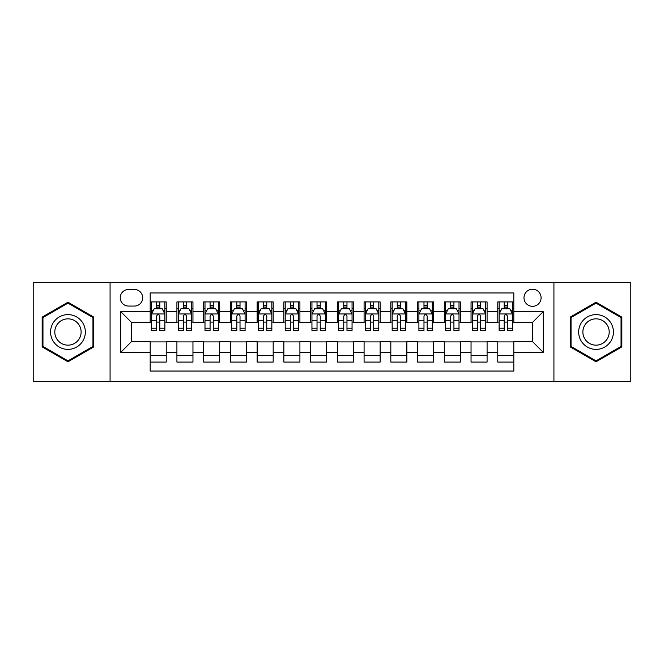 <?xml version="1.0" encoding="UTF-8"?>
<svg xmlns="http://www.w3.org/2000/svg" width="664" height="664" viewBox="0 0 664 664"><rect width="100%" height="100%" fill="white"/><g stroke="black" fill="none" stroke-linecap="round" stroke-linejoin="round"><path stroke-width="1" d="M532.536 289.222A8.557 8.557 0 0 0 523.979 297.779A8.557 8.557 0 0 0 532.536 306.328A8.557 8.557 0 0 0 541.094 297.779A8.557 8.557 0 0 0 532.536 289.222M553.925 381.468L630.8 381.468L630.8 282.532L553.925 282.532L553.925 381.468L110.075 381.468L110.075 282.532L33.2 282.532L33.2 381.468L110.075 381.468M513.82 301.921L497.776 301.921L497.776 311.682L487.085 311.682L487.085 322.372L497.776 322.372L497.776 311.682M487.085 311.682L487.085 301.921L471.042 301.921L471.042 311.682L460.343 311.682L460.343 322.372L471.042 322.372L471.042 311.682M460.343 311.682L460.343 301.921L444.299 301.921L444.299 311.682L433.609 311.682L433.609 322.372L444.299 322.372L444.299 311.682M433.609 311.682L433.609 301.921L417.565 301.921L417.565 311.682L406.866 311.682L406.866 322.372L417.565 322.372L417.565 311.682M406.866 311.682L406.866 301.921L390.822 301.921L390.822 311.682L380.132 311.682L380.132 322.372L390.822 322.372L390.822 311.682M380.132 311.682L380.132 301.921L364.088 301.921L364.088 311.682L353.389 311.682L353.389 322.372L364.088 322.372L364.088 311.682M353.389 311.682L353.389 301.921L337.345 301.921L337.345 311.682L326.655 311.682L326.655 322.372L337.345 322.372L337.345 311.682M326.655 311.682L326.655 301.921L310.611 301.921L310.611 311.682L299.912 311.682L299.912 322.372L310.611 322.372L310.611 311.682M299.912 311.682L299.912 301.921L283.868 301.921L283.868 311.682L273.178 311.682L273.178 322.372L283.868 322.372L283.868 311.682M273.178 311.682L273.178 301.921L257.134 301.921L257.134 311.682L246.435 311.682L246.435 322.372L257.134 322.372L257.134 311.682M246.435 311.682L246.435 301.921L230.391 301.921L230.391 311.682L219.701 311.682L219.701 322.372L230.391 322.372L230.391 311.682M219.701 311.682L219.701 301.921L203.657 301.921L203.657 311.682L192.958 311.682L192.958 322.372L203.657 322.372L203.657 311.682M192.958 311.682L192.958 301.921L176.915 301.921L176.915 322.372L166.224 322.372L166.224 301.921L150.18 301.921M150.18 362.079L166.224 362.079L166.224 341.628L176.915 341.628L176.915 362.079L192.958 362.079L192.958 341.628L203.657 341.628L203.657 352.318L192.958 352.318M203.657 352.318L203.657 362.079L219.701 362.079L219.701 341.628L230.391 341.628L230.391 352.318L219.701 352.318M230.391 352.318L230.391 362.079L246.435 362.079L246.435 341.628L257.134 341.628L257.134 352.318L246.435 352.318M257.134 352.318L257.134 362.079L273.178 362.079L273.178 341.628L283.868 341.628L283.868 352.318L273.178 352.318M283.868 352.318L283.868 362.079L299.912 362.079L299.912 341.628L310.611 341.628L310.611 352.318L299.912 352.318M310.611 352.318L310.611 362.079L326.655 362.079L326.655 341.628L337.345 341.628L337.345 352.318L326.655 352.318M337.345 352.318L337.345 362.079L353.389 362.079L353.389 341.628L364.088 341.628L364.088 352.318L353.389 352.318M364.088 352.318L364.088 362.079L380.132 362.079L380.132 341.628L390.822 341.628L390.822 352.318L380.132 352.318M390.822 352.318L390.822 362.079L406.866 362.079L406.866 341.628L417.565 341.628L417.565 352.318L406.866 352.318M417.565 352.318L417.565 362.079L433.609 362.079L433.609 341.628L444.299 341.628L444.299 352.318L433.609 352.318M444.299 352.318L444.299 362.079L460.343 362.079L460.343 341.628L471.042 341.628L471.042 352.318L460.343 352.318M471.042 352.318L471.042 362.079L487.085 362.079L487.085 341.628L497.776 341.628L497.776 352.318L487.085 352.318M128.525 306.062L134.402 306.062A8.292 8.292 0 0 0 142.694 297.779A8.292 8.292 0 0 0 134.402 289.487L128.525 289.487A8.292 8.292 0 0 0 120.234 297.779A8.292 8.292 0 0 0 128.525 306.062M553.925 282.532L110.075 282.532M513.82 311.682L513.82 292.965L150.18 292.965L150.18 322.372L131.464 322.372L131.464 341.628L150.18 341.628L150.18 371.035L513.82 371.035L513.82 341.628L532.536 341.628L532.536 322.372L513.82 322.372L513.82 311.682L543.235 311.682L543.235 352.318L513.82 352.318M150.18 352.318L120.765 352.318L120.765 311.682L150.18 311.682M497.776 352.318L497.776 362.079L513.82 362.079M150.18 308.602L151.517 308.602M156.596 308.602L159.808 308.602M164.888 308.602L166.224 308.602M150.18 322.106L151.517 322.106M156.596 322.106L159.808 322.106M164.888 322.106L166.224 322.106M150.18 341.894L166.224 341.894M150.18 355.398L166.224 355.398M176.915 322.106L178.259 322.106M183.339 322.106L186.542 322.106M191.622 322.106L192.958 322.106M176.915 308.602L178.259 308.602M183.339 308.602L186.542 308.602M191.622 308.602L192.958 308.602M176.915 341.894L192.958 341.894M176.915 355.398L192.958 355.398M203.657 341.894L219.701 341.894M203.657 355.398L219.701 355.398M203.657 308.602L204.993 308.602M210.073 308.602L213.285 308.602M218.365 308.602L219.701 308.602M203.657 322.106L204.993 322.106M210.073 322.106L213.285 322.106M218.365 322.106L219.701 322.106M230.391 341.894L246.435 341.894M230.391 355.398L246.435 355.398M230.391 308.602L231.728 308.602M236.816 308.602L240.019 308.602M245.099 308.602L246.435 308.602M230.391 322.106L231.728 322.106M236.816 322.106L240.019 322.106M245.099 322.106L246.435 322.106M257.134 341.894L273.178 341.894M257.134 355.398L273.178 355.398M257.134 308.602L258.47 308.602M263.55 308.602L266.762 308.602M271.842 308.602L273.178 308.602M257.134 322.106L258.47 322.106M263.55 322.106L266.762 322.106M271.842 322.106L273.178 322.106M283.868 341.894L299.912 341.894M283.868 355.398L299.912 355.398M283.868 308.602L285.205 308.602M290.284 308.602L293.496 308.602M298.576 308.602L299.912 308.602M283.868 322.106L285.205 322.106M290.284 322.106L293.496 322.106M298.576 322.106L299.912 322.106M310.611 341.894L326.655 341.894M310.611 355.398L326.655 355.398M310.611 308.602L311.947 308.602M317.027 308.602L320.239 308.602M325.318 308.602L326.655 308.602M310.611 322.106L311.947 322.106M317.027 322.106L320.239 322.106M325.318 322.106L326.655 322.106M337.345 341.894L353.389 341.894M337.345 355.398L353.389 355.398M337.345 308.602L338.681 308.602M343.761 308.602L346.973 308.602M352.053 308.602L353.389 308.602M337.345 322.106L338.681 322.106M343.761 322.106L346.973 322.106M352.053 322.106L353.389 322.106M364.088 341.894L380.132 341.894M364.088 355.398L380.132 355.398M364.088 308.602L365.424 308.602M370.504 308.602L373.716 308.602M378.795 308.602L380.132 308.602M364.088 322.106L365.424 322.106M370.504 322.106L373.716 322.106M378.795 322.106L380.132 322.106M390.822 341.894L406.866 341.894M390.822 355.398L406.866 355.398M390.822 308.602L392.158 308.602M397.238 308.602L400.45 308.602M405.53 308.602L406.866 308.602M390.822 322.106L392.158 322.106M397.238 322.106L400.45 322.106M405.53 322.106L406.866 322.106M417.565 341.894L433.609 341.894M417.565 355.398L433.609 355.398M417.565 308.602L418.901 308.602M423.981 308.602L427.184 308.602M432.272 308.602L433.609 308.602M417.565 322.106L418.901 322.106M423.981 322.106L427.184 322.106M432.272 322.106L433.609 322.106M444.299 341.894L460.343 341.894M444.299 355.398L460.343 355.398M444.299 308.602L445.635 308.602M450.715 308.602L453.927 308.602M459.007 308.602L460.343 308.602M444.299 322.106L445.635 322.106M450.715 322.106L453.927 322.106M459.007 322.106L460.343 322.106M471.042 341.894L487.085 341.894M471.042 355.398L487.085 355.398M471.042 308.602L472.378 308.602M477.457 308.602L480.661 308.602M485.741 308.602L487.085 308.602M471.042 322.106L472.378 322.106M477.457 322.106L480.661 322.106M485.741 322.106L487.085 322.106M497.776 341.894L513.82 341.894M497.776 355.398L513.82 355.398M497.776 308.602L499.112 308.602M504.192 308.602L507.404 308.602M512.484 308.602L513.82 308.602M497.776 322.106L499.112 322.106M504.192 322.106L507.404 322.106M512.484 322.106L513.82 322.106M131.464 322.372L120.765 311.682M131.464 341.628L120.765 352.318M543.235 311.682L532.536 322.372M543.235 352.318L532.536 341.628M67.96 361.797L93.765 346.898L93.765 317.101L67.96 302.203L42.156 317.101L42.156 346.898L67.96 361.797M621.844 317.101L596.04 302.203L570.235 317.101L570.235 346.898L596.04 361.797L621.844 346.898L621.844 317.101M159.808 305.398L156.596 305.398M164.888 328.215L159.808 328.215L159.808 330.398L164.888 330.398L164.888 314.089L162.215 308.735L154.189 308.735L151.517 314.089L151.517 330.398L156.596 330.398L156.596 328.215L151.517 328.215M151.517 314.089L151.517 301.921M164.888 314.089L164.888 301.921M156.596 308.735L156.596 301.921M159.808 301.921L159.808 308.735M159.808 328.215L159.808 316.089C158.737 314.031 157.667 314.031 156.596 316.089L156.596 328.215M67.96 314.62A17.38 17.38 0 0 0 50.58 332A17.38 17.38 0 0 0 67.96 349.38A17.38 17.38 0 0 0 85.341 332A17.38 17.38 0 0 0 67.96 314.62M67.96 318.844A13.155 13.155 0 0 0 54.805 332A13.155 13.155 0 0 0 67.96 345.156A13.155 13.155 0 0 0 81.116 332A13.155 13.155 0 0 0 67.96 318.844M92.96 346.434L67.96 360.867L42.961 346.434L42.961 317.566L67.96 303.133L92.96 317.566L92.96 346.434M580.992 323.31A17.38 17.38 0 0 0 587.349 347.048A17.38 17.38 0 0 0 611.096 340.69A17.38 17.38 0 0 0 604.73 316.952A17.38 17.38 0 0 0 580.992 323.31M584.644 325.418A13.155 13.155 0 0 0 589.458 343.396A13.155 13.155 0 0 0 607.435 338.582A13.155 13.155 0 0 0 602.621 320.604A13.155 13.155 0 0 0 584.644 325.418M621.039 317.566L621.039 346.434L596.04 360.867L571.04 346.434L571.04 317.566L596.04 303.133L621.039 317.566M186.542 305.398L183.339 305.398M191.622 328.215L186.542 328.215L186.542 330.398L191.622 330.398L191.622 314.089L188.95 308.735L180.932 308.735L178.259 314.089L178.259 330.398L183.339 330.398L183.339 328.215L178.259 328.215M178.259 314.089L178.259 301.921M191.622 314.089L191.622 301.921M183.339 308.735L183.339 301.921M186.542 301.921L186.542 308.735M186.542 328.215L186.542 316.089C185.472 314.031 184.409 314.031 183.339 316.089L183.339 328.215M213.285 305.398L210.073 305.398M218.365 328.215L213.285 328.215L213.285 330.398L218.365 330.398L218.365 314.089L215.692 308.735L207.666 308.735L204.993 314.089L204.993 330.398L210.073 330.398L210.073 328.215L204.993 328.215M204.993 314.089L204.993 301.921M218.365 314.089L218.365 301.921M210.073 308.735L210.073 301.921M213.285 301.921L213.285 308.735M213.285 328.215L213.285 316.089C212.214 314.031 211.144 314.031 210.073 316.089L210.073 328.215M240.019 305.398L236.816 305.398M245.099 328.215L240.019 328.215L240.019 330.398L245.099 330.398L245.099 314.089L242.426 308.735L234.409 308.735L231.728 314.089L231.728 330.398L236.816 330.398L236.816 328.215L231.728 328.215M231.728 314.089L231.728 301.921M245.099 314.089L245.099 301.921M236.816 308.735L236.816 301.921M240.019 301.921L240.019 308.735M240.019 328.215L240.019 316.089C238.949 314.031 237.886 314.031 236.816 316.089L236.816 328.215M266.762 305.398L263.55 305.398M271.842 328.215L266.762 328.215L266.762 330.398L271.842 330.398L271.842 314.089L269.169 308.735L261.143 308.735L258.47 314.089L258.47 330.398L263.55 330.398L263.55 328.215L258.47 328.215M258.47 314.089L258.47 301.921M271.842 314.089L271.842 301.921M263.55 308.735L263.55 301.921M266.762 301.921L266.762 308.735M266.762 328.215L266.762 316.089C265.691 314.031 264.621 314.031 263.55 316.089L263.55 328.215M293.496 305.398L290.284 305.398M298.576 328.215L293.496 328.215L293.496 330.398L298.576 330.398L298.576 314.089L295.903 308.735L287.885 308.735L285.205 314.089L285.205 330.398L290.284 330.398L290.284 328.215L285.205 328.215M285.205 314.089L285.205 301.921M298.576 314.089L298.576 301.921M290.284 308.735L290.284 301.921M293.496 301.921L293.496 308.735M293.496 328.215L293.496 316.089C292.426 314.031 291.363 314.031 290.284 316.089L290.284 328.215M320.239 305.398L317.027 305.398M325.318 328.215L320.239 328.215L320.239 330.398L325.318 330.398L325.318 314.089L322.638 308.735L314.62 308.735L311.947 314.089L311.947 330.398L317.027 330.398L317.027 328.215L311.947 328.215M311.947 314.089L311.947 301.921M325.318 314.089L325.318 301.921M317.027 308.735L317.027 301.921M320.239 301.921L320.239 308.735M320.239 328.215L320.239 316.089C319.168 314.031 318.097 314.031 317.027 316.089L317.027 328.215M346.973 305.398L343.761 305.398M352.053 328.215L346.973 328.215L346.973 330.398L352.053 330.398L352.053 314.089L349.38 308.735L341.362 308.735L338.681 314.089L338.681 330.398L343.761 330.398L343.761 328.215L338.681 328.215M338.681 314.089L338.681 301.921M352.053 314.089L352.053 301.921M343.761 308.735L343.761 301.921M346.973 301.921L346.973 308.735M346.973 328.215L346.973 316.089C345.902 314.031 344.832 314.031 343.761 316.089L343.761 328.215M373.716 305.398L370.504 305.398M378.795 328.215L373.716 328.215L373.716 330.398L378.795 330.398L378.795 314.089L376.114 308.735L368.097 308.735L365.424 314.089L365.424 330.398L370.504 330.398L370.504 328.215L365.424 328.215M365.424 314.089L365.424 301.921M378.795 314.089L378.795 301.921M370.504 308.735L370.504 301.921M373.716 301.921L373.716 308.735M373.716 328.215L373.716 316.089C372.645 314.031 371.574 314.031 370.504 316.089L370.504 328.215M400.45 305.398L397.238 305.398M405.53 328.215L400.45 328.215L400.45 330.398L405.53 330.398L405.53 314.089L402.857 308.735L394.831 308.735L392.158 314.089L392.158 330.398L397.238 330.398L397.238 328.215L392.158 328.215M392.158 314.089L392.158 301.921M405.53 314.089L405.53 301.921M397.238 308.735L397.238 301.921M400.45 301.921L400.45 308.735M400.45 328.215L400.45 316.089C399.379 314.031 398.309 314.031 397.238 316.089L397.238 328.215M427.184 305.398L423.981 305.398M432.272 328.215L427.184 328.215L427.184 330.398L432.272 330.398L432.272 314.089L429.591 308.735L421.574 308.735L418.901 314.089L418.901 330.398L423.981 330.398L423.981 328.215L418.901 328.215M418.901 314.089L418.901 301.921M432.272 314.089L432.272 301.921M423.981 308.735L423.981 301.921M427.184 301.921L427.184 308.735M427.184 328.215L427.184 316.089C426.122 314.031 425.051 314.031 423.981 316.089L423.981 328.215M453.927 305.398L450.715 305.398M459.007 328.215L453.927 328.215L453.927 330.398L459.007 330.398L459.007 314.089L456.334 308.735L448.308 308.735L445.635 314.089L445.635 330.398L450.715 330.398L450.715 328.215L445.635 328.215M445.635 314.089L445.635 301.921M459.007 314.089L459.007 301.921M450.715 308.735L450.715 301.921M453.927 301.921L453.927 308.735M453.927 328.215L453.927 316.089C452.856 314.031 451.786 314.031 450.715 316.089L450.715 328.215M480.661 305.398L477.457 305.398M485.741 328.215L480.661 328.215L480.661 330.398L485.741 330.398L485.741 314.089L483.068 308.735L475.05 308.735L472.378 314.089L472.378 330.398L477.457 330.398L477.457 328.215L472.378 328.215M472.378 314.089L472.378 301.921M485.741 314.089L485.741 301.921M477.457 308.735L477.457 301.921M480.661 301.921L480.661 308.735M480.661 328.215L480.661 316.089C479.599 314.031 478.528 314.031 477.457 316.089L477.457 328.215M507.404 305.398L504.192 305.398M512.484 328.215L507.404 328.215L507.404 330.398L512.484 330.398L512.484 314.089L509.811 308.735L501.785 308.735L499.112 314.089L499.112 330.398L504.192 330.398L504.192 328.215L499.112 328.215M499.112 314.089L499.112 301.921M512.484 314.089L512.484 301.921M504.192 308.735L504.192 301.921M507.404 301.921L507.404 308.735M507.404 328.215L507.404 316.089C506.333 314.031 505.262 314.031 504.192 316.089L504.192 328.215M176.915 352.318L166.224 352.318M176.915 311.682L166.224 311.682M164.821 313.956L151.583 313.956M151.517 310.212L153.459 310.212M162.946 310.212L164.888 310.212M156.596 320.28L151.517 320.28M164.888 320.28L159.808 320.28M159.808 307.1L156.596 307.1M191.556 313.956L178.325 313.956M178.259 310.212L180.193 310.212M189.688 310.212L191.622 310.212M183.339 320.28L178.259 320.28M191.622 320.28L186.542 320.28M186.542 307.1L183.339 307.1M218.298 313.956L205.06 313.956M204.993 310.212L206.936 310.212M216.422 310.212L218.365 310.212M210.073 320.28L204.993 320.28M218.365 320.28L213.285 320.28M213.285 307.1L210.073 307.1M245.033 313.956L231.802 313.956M231.728 310.212L233.67 310.212M243.165 310.212L245.099 310.212M236.816 320.28L231.728 320.28M245.099 320.28L240.019 320.28M240.019 307.1L236.816 307.1M271.775 313.956L258.537 313.956M258.47 310.212L260.404 310.212M269.899 310.212L271.842 310.212M263.55 320.28L258.47 320.28M271.842 320.28L266.762 320.28M266.762 307.1L263.55 307.1M298.509 313.956L285.271 313.956M285.205 310.212L287.147 310.212M296.642 310.212L298.576 310.212M290.284 320.28L285.205 320.28M298.576 320.28L293.496 320.28M293.496 307.1L290.284 307.1M325.252 313.956L312.014 313.956M311.947 310.212L313.881 310.212M323.376 310.212L325.318 310.212M317.027 320.28L311.947 320.28M325.318 320.28L320.239 320.28M320.239 307.1L317.027 307.1M351.986 313.956L338.748 313.956M338.681 310.212L340.624 310.212M350.119 310.212L352.053 310.212M343.761 320.28L338.681 320.28M352.053 320.28L346.973 320.28M346.973 307.1L343.761 307.1M378.729 313.956L365.49 313.956M365.424 310.212L367.358 310.212M376.853 310.212L378.795 310.212M370.504 320.28L365.424 320.28M378.795 320.28L373.716 320.28M373.716 307.1L370.504 307.1M405.463 313.956L392.225 313.956M392.158 310.212L394.101 310.212M403.596 310.212L405.53 310.212M397.238 320.28L392.158 320.28M405.53 320.28L400.45 320.28M400.45 307.1L397.238 307.1M432.198 313.956L418.967 313.956M418.901 310.212L420.835 310.212M430.33 310.212L432.272 310.212M423.981 320.28L418.901 320.28M432.272 320.28L427.184 320.28M427.184 307.1L423.981 307.1M458.94 313.956L445.702 313.956M445.635 310.212L447.577 310.212M457.064 310.212L459.007 310.212M450.715 320.28L445.635 320.28M459.007 320.28L453.927 320.28M453.927 307.1L450.715 307.1M485.674 313.956L472.444 313.956M472.378 310.212L474.312 310.212M483.807 310.212L485.741 310.212M477.457 320.28L472.378 320.28M485.741 320.28L480.661 320.28M480.661 307.1L477.457 307.1M512.417 313.956L499.179 313.956M499.112 310.212L501.054 310.212M510.541 310.212L512.484 310.212M504.192 320.28L499.112 320.28M512.484 320.28L507.404 320.28M507.404 307.1L504.192 307.1"/></g></svg>
